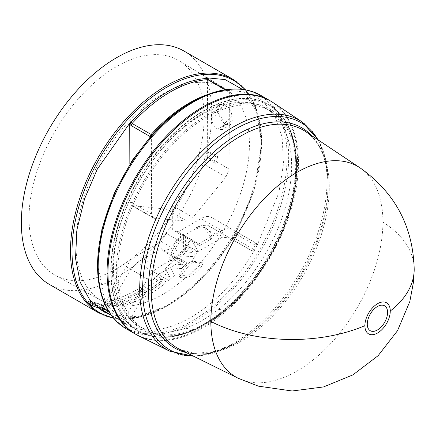 <?xml version="1.0" encoding="UTF-8"?>
<svg xmlns="http://www.w3.org/2000/svg" width="436" height="436" viewBox="0 0 436 436"><rect width="100%" height="100%" fill="white"/><g stroke="black" fill="none" stroke-linecap="round" stroke-linejoin="round"><path stroke-width="0.33" stroke-dasharray="2.18 1.64" d="M238.339 378.35A121.666 70.245 120 0 0 331.267 342.958A121.666 70.245 120 0 0 382.906 222.088A121.666 70.245 120 0 0 359.918 167.762M206.915 116.93A126.009 72.752 -60 0 1 269.922 110.69A126.009 72.752 -60 0 1 289.237 211.662A126.009 72.752 -60 0 1 206.915 322.705A126.009 72.752 -60 0 1 143.913 328.946A126.009 72.752 -60 0 1 124.598 227.974A126.009 72.752 -60 0 1 206.915 116.93M311.642 135.596A127.127 73.401 -60 0 1 328.145 186.009L328.145 182.689A131.198 75.75 120 0 0 317.997 139.831M138.425 335.704A134.697 77.772 120 0 0 241.304 296.524A134.697 77.772 120 0 0 298.48 162.699A134.697 77.772 120 0 0 273.029 102.558M110.755 271.083A130.784 75.51 120 0 0 140.31 332.276A130.784 75.51 120 0 0 240.198 294.229A130.784 75.51 120 0 0 295.712 164.301A130.784 75.51 120 0 0 271.001 105.904A130.784 75.51 120 0 0 169.43 137.809A130.784 75.51 120 0 0 110.755 271.083M140.31 332.276L140.654 332.445C159.085 340.968 180.39 338.391 204.571 324.711L206.468 323.616C254.76 297.107 297.772 222.611 296.584 167.533A127.443 73.58 -60 0 1 206.468 323.616A127.443 73.58 -60 0 1 116.352 271.584A127.443 73.58 -60 0 1 206.468 115.507A127.443 73.58 -60 0 1 296.584 167.533L296.584 165.342A130.124 75.128 -60 0 1 204.571 324.711L204.571 324.711A130.124 75.128 -60 0 1 112.559 271.584A130.124 75.128 -60 0 1 204.571 112.216A130.124 75.128 -60 0 1 296.584 165.342C296.338 137.558 287.918 117.818 271.323 106.117A130.756 75.493 -60 0 1 296.022 164.503A130.756 75.493 -60 0 1 203.563 324.646A130.756 75.493 -60 0 1 140.654 332.445A130.756 75.493 -60 0 1 111.104 271.263A130.756 75.493 -60 0 1 203.563 111.12A130.756 75.493 -60 0 1 271.323 106.117L271.001 105.904M202.538 114.406A126.009 72.752 120 0 0 120.222 225.445A126.009 72.752 120 0 0 139.536 326.417A126.009 72.752 120 0 0 185.709 328.046L187.273 328.924A126.009 72.752 120 0 0 187.774 328.744L186.385 327.801A126.009 72.752 120 0 0 202.538 320.177A126.009 72.752 120 0 0 218.698 309.14L220.382 309.914A126.009 72.752 120 0 0 220.883 309.516L219.373 308.606A126.009 72.752 120 0 0 287.722 198.287A126.009 72.752 120 0 0 265.546 108.166A126.009 72.752 120 0 0 202.538 114.406M135.433 334.08A134.697 77.772 120 0 0 202.326 327.153A134.697 77.772 120 0 0 290.202 208.866A134.697 77.772 120 0 0 270.124 100.781M186.385 327.801L185.709 328.046M125.802 324.373C144.016 333.829 165.576 331.589 190.483 317.659C215.384 302.835 236.792 280.266 254.706 249.948L254.144 250.624L252.33 251.054L228.344 237.206L221.799 237.838L197.895 251.643L191.796 261.219L201.072 262.069L203.023 263.093L193.595 262.216L191.796 261.219L188.341 263.213L184.074 263.001L182.15 260.728L158.241 274.533L151.75 281.427L128.179 322.733L126.369 324.395L125.802 324.373L125.012 323.027A130.353 75.259 -60 0 1 123.9 322.406A130.353 75.259 -60 0 1 122.805 321.752L111.011 314.966M192.331 101.937L192.336 101.937A134.065 77.401 120 0 1 287.133 156.671A134.065 77.401 120 0 1 192.336 320.863A134.065 77.401 120 0 1 97.539 266.129M97.539 264.183L105.114 302.034L123.595 323.043M111.093 315.075L138.201 316.721L168.612 305.086L166.814 306.127A134.065 77.401 120 0 0 261.611 141.934A134.065 77.401 120 0 0 245.076 89.712M112.962 299.941L119.197 305.423L108.608 301.003A134.697 77.772 -60 0 1 103.218 301.946L110.608 308.187A134.697 77.772 120 0 0 113.872 307.8L107.866 302.568L118.292 307.031A134.697 77.772 120 0 0 123.917 305.658L117.507 300.219L127.759 304.47A134.697 77.772 120 0 0 131.209 303.243L118.81 298.115A134.697 77.772 -60 0 1 112.962 299.941L112.957 299.979A134.74 77.793 120 0 0 118.805 298.153L118.81 298.115M95.904 304.399L89.653 301.118L88.181 301.031L93.936 304.355L93.211 304.241L87.685 301.047L86.432 301.527L91.74 305.652L102.738 309.74L97.206 306.546L103.446 309.849L104.923 309.936L99.168 306.612L105.43 309.892L106.771 309.124L101.555 304.519L90.377 301.205L95.893 304.437L90.377 301.205M49.241 284.321A134.697 77.772 120 0 0 116.586 277.65A134.697 77.772 120 0 0 205.056 157.341L215.809 163.549A134.697 77.772 120 0 0 217.433 157.549L206.68 151.341A134.697 77.772 120 0 0 183.938 51.017M137.22 289.564A134.697 77.772 -60 0 1 122.265 296.829L132.506 302.742A134.697 77.772 120 0 0 147.461 295.472A134.697 77.772 120 0 0 148.687 294.758L146.273 293.363A134.697 77.772 -60 0 1 145.046 294.082A134.697 77.772 -60 0 1 132.991 300.159L131.492 299.292A134.697 77.772 120 0 0 143.548 293.215A134.697 77.772 120 0 0 144.774 292.502L142.359 291.106A134.697 77.772 -60 0 1 141.133 291.82A134.697 77.772 -60 0 1 129.078 297.897L127.579 297.03A134.697 77.772 120 0 0 139.634 290.954A134.697 77.772 120 0 0 140.861 290.24L138.446 288.845A134.697 77.772 -60 0 1 137.22 289.564M225.466 124.222L225.755 124.391L217.973 129.023L225.466 124.222C221.608 121.481 219.455 117.753 219.003 113.038L218.747 108.041L219.608 104.395L212.234 112.586L211.286 116.336A123.655 71.39 -60 0 1 211.346 117.949C211.782 122.658 213.891 126.413 217.668 129.209L222.267 129.634L224.022 125.541A123.334 71.21 120 0 0 223.968 124.026C223.395 119.382 221.096 115.633 217.057 112.782L212.234 112.592M225.755 124.391L230.426 124.778L232.208 120.663L231.941 115.66C231.233 111.12 228.835 107.479 224.742 104.727L219.608 104.395M169.784 276.991L161.298 272.091A134.697 77.772 -60 0 1 158.453 274.533L168.699 280.446A134.697 77.772 120 0 0 174.356 275.47L170.585 267.911L181.561 268.494A134.697 77.772 120 0 0 186.962 262.766L176.716 256.853A134.697 77.772 -60 0 1 174.035 259.758L182.52 264.657L170.225 263.693A134.697 77.772 -60 0 1 165.239 268.522L169.789 277.018L165.239 268.522M187.916 243.424L188.641 244.678A134.697 77.772 -60 0 1 182.951 251.73L181.316 251.605A134.697 77.772 -60 0 1 177.779 255.676L192.336 256.597A134.697 77.772 120 0 0 197.41 250.302L191.213 239.01A134.697 77.772 -60 0 1 187.916 243.424L187.932 243.441A134.74 77.793 120 0 0 191.23 239.032L191.213 239.01M156.884 275.841A134.697 77.772 -60 0 1 154.012 278.146L157.63 280.234L157.636 280.631A134.697 77.772 -60 0 1 147.036 288.201L143.122 285.945A134.697 77.772 -60 0 1 140.201 287.787L150.442 293.701A134.697 77.772 120 0 0 165.402 283.149L165.925 281.738L162.263 279.4L160.268 279.574L160.78 278.686L160.541 277.95L156.884 275.841L160.541 277.95L160.791 278.718L160.268 279.574M160.279 279.607L162.268 279.427L165.931 281.765L165.407 283.177A134.74 77.793 -60 0 1 150.442 293.733L140.201 287.82A134.74 77.793 120 0 0 143.122 285.978L147.041 288.234A134.74 77.793 120 0 0 157.641 280.664L157.63 280.234L157.641 280.664L157.636 280.266L154.012 278.146M122.265 296.829L122.26 296.867A134.74 77.793 120 0 0 137.22 289.597A134.74 77.793 120 0 0 138.446 288.883L140.861 290.272A134.74 77.793 -60 0 1 139.634 290.992A134.74 77.793 -60 0 1 127.574 297.069L129.072 297.935A134.74 77.793 120 0 0 141.133 291.858A134.74 77.793 120 0 0 142.359 291.139L144.774 292.534A134.74 77.793 -60 0 1 143.548 293.248A134.74 77.793 -60 0 1 131.487 299.33L132.985 300.197A134.74 77.793 120 0 0 145.046 294.115A134.74 77.793 120 0 0 146.273 293.401L148.687 294.796A134.74 77.793 -60 0 1 147.461 295.51A134.74 77.793 -60 0 1 132.506 302.78L132.506 302.742M116.586 268.778A123.835 71.499 120 0 0 197.279 160.35A123.835 71.499 120 0 0 179.267 60.871A123.835 71.499 120 0 0 116.586 66.555A123.835 71.499 120 0 0 35.485 176.378A123.835 71.499 120 0 0 55.437 275.345A123.835 71.499 120 0 0 116.586 268.778M162.677 94.094A122.696 70.839 -60 0 1 224.774 88.459A122.696 70.839 -60 0 1 242.623 187.028A122.696 70.839 -60 0 1 162.677 294.458A122.696 70.839 -60 0 1 102.089 300.965A122.696 70.839 -60 0 1 82.317 202.904A122.696 70.839 -60 0 1 162.677 94.094M219.373 308.606L218.698 309.14M220.883 309.516L219.368 308.753M220.382 309.914L220.883 309.625M187.774 328.744L187.267 329.027L185.703 328.188M256.848 246.111L278.849 192.837L283.509 163.925L282.13 137.073L274.544 115.115L261.791 99.942L245.702 91.996L228.257 90.459L227.935 90.683L228.965 90.813L228.257 90.459M254.706 249.948L254.144 250.624M201.072 262.069L201.17 263.813L190.161 274.358L178.973 276.511L180.804 277.601C188.178 278.866 195.551 274.609 202.925 264.832L202.838 263.039L201.072 262.069M179.087 276.56L179.152 274.724L188.341 263.213L190.129 264.216L180.891 275.71L180.804 277.601L179.087 276.56M126.369 324.395L125.775 324.204A130.991 75.63 120 0 1 123.579 322.934L122.838 321.773M110.984 314.928L122.805 321.752L122.821 319.256L123.813 320.193L123.334 322.695L123.099 322.03M122.805 321.752L123.301 322.226L123.813 320.193L147.472 278.958C150.485 273.819 154.082 269.982 158.263 267.448L170.689 260.161L170.035 260.221L169.795 259.409C167.729 258.526 180.161 234.11 182.341 234.824L183.316 234.481L183.589 235.075L183.545 249.67L186.755 245.212L186.826 221.03L154.431 218.294L153.172 217.913L151.401 213.951L151.624 136.969L152.714 134.075M152.017 135.236L152.387 134.299M207.225 94.688A130.353 75.259 -60 0 1 227.042 90.612L227.935 90.683A130.991 75.63 120 0 0 190.161 103.19C203.329 95.642 215.825 91.516 227.657 90.808L229.358 92.089L228.965 90.813M257.115 245.457L256.641 243.511L232.759 229.723C229.712 228.072 226.071 228.42 221.82 230.753L209.193 237.925L210.108 236.132L204.321 227.281L197.459 226.093L196.189 227.805L196.145 242.394L198.129 243.593L198.129 228.965L199.432 227.183L203.737 227.385L207.514 229.167L210.517 232.786L212.049 237.211L211.117 239.075L199.71 245.659L198.129 243.593M192.897 241.664L192.968 217.482L226.017 176.967L204.664 164.639L172.269 205.53L172.34 229.794L192.897 241.664L196.145 242.394L197.721 244.449L177.114 232.552L200.833 218.638L221.82 230.753M177.114 232.552L175.228 230.301L196.145 242.394M226.017 176.967L229.134 169.07L229.358 92.089L227.941 91.707L208.937 80.736L207.471 79.417L207.694 156.693L229.134 169.07M182.15 260.728L161.2 248.634L137.296 262.439L130.751 269.306L106.755 310.399L104.983 312.067M161.2 248.634L163.075 250.88L171.261 248.64L176.945 239.549L197.895 251.643M113.322 317.915A134.065 77.401 120 0 0 166.814 306.127L168.612 305.086C193.53 290.262 215.106 267.769 233.331 237.609L232.584 238.41L230.933 238.705L207.345 225.085L228.344 237.206L207.345 225.085L200.854 225.744L176.945 239.549M151.515 135.4L151.624 136.969L150.207 136.588M129.852 164.078L129.961 201.574L131.792 205.569L166.127 209.078L186.826 221.03M166.127 209.078L166.198 233.342L186.755 245.212M172.607 261.306L170.689 260.161L181.981 253.534L183.545 249.67L185.6 250.831L185.6 236.198L185.311 235.576L184.292 235.925C177.566 243.13 173.365 251.327 171.675 260.521L171.926 261.366L172.607 261.306L184.014 254.722L185.6 250.831M184.014 254.722L161.375 241.637L137.275 255.333C133.024 257.823 129.383 261.633 126.336 266.756L104.711 303.979M204.664 164.639L207.694 156.693M172.269 205.53L192.968 217.482M211.117 239.075L209.193 237.925L197.721 244.449L199.71 245.659M242.242 89.287L256.515 111.6L261.611 143.82L254.025 190.875L235.538 233.805L235.843 232.889L235.293 231.189L211.624 217.52C208.61 215.891 205.013 216.261 200.833 218.638M253.812 249.441L254.548 249.861A130.991 75.63 120 0 0 256.75 246.051L255.349 245.228A130.353 75.259 -60 0 1 253.142 249.06L253.812 249.441L252.33 251.054L230.933 238.705L231.979 239.304L234.132 238.083L233.609 237.778L230.933 238.705M108.161 310.792L106.755 310.399L105.299 311.86L107.076 311.936L108.161 310.792L127.165 321.763L126.08 322.913L125.012 323.027L105.588 311.942M193.595 262.216L190.129 264.216M161.375 241.637L166.198 233.342M175.228 230.301L172.34 229.794M207.22 78.987L207.138 78.197M252.33 251.054L250.983 250.28L253.142 249.06L234.132 238.083A130.353 75.259 120 0 0 236.345 234.257L255.349 245.228L255.333 242.754L235.293 231.189L235.827 233.963L236.345 234.257L236.323 231.783L255.333 242.754L256.641 243.511L256.003 245.61M233.609 237.778L232.584 238.41M235.538 233.805L235.571 233.821A130.991 75.63 -60 0 1 233.369 237.631L233.331 237.609M235.843 232.889L235.827 233.963M89.653 301.118L95.408 304.442M95.397 304.481L95.893 304.437M90.361 301.243L101.555 304.562L106.755 309.162L105.43 309.892M105.414 309.936L99.899 306.704M99.888 306.742L99.168 306.612M99.152 306.65L104.923 309.936M104.907 309.974L103.446 309.849M103.436 309.887L97.691 306.524M97.68 306.562L97.206 306.546M97.195 306.584L102.738 309.74M102.722 309.778L91.724 305.696L86.415 301.565L87.685 301.047M87.669 301.085L93.211 304.241M93.2 304.279L93.936 304.355M93.92 304.393L88.181 301.031M88.165 301.069L89.642 301.156M158.453 274.533L158.464 274.566A134.74 77.793 120 0 0 161.304 272.119L161.298 272.091M161.304 272.119L169.789 277.018M165.244 268.549A134.74 77.793 120 0 0 170.236 263.72L170.225 263.693M170.236 263.72L182.52 264.657M182.537 264.685L174.035 259.758M174.051 259.785A134.74 77.793 120 0 0 176.733 256.88L176.716 256.853M176.733 256.88L186.962 262.766M186.973 262.794A134.74 77.793 -60 0 1 181.572 268.522L181.561 268.494M181.572 268.522L170.585 267.911M170.596 267.938L174.356 275.47M174.367 275.498A134.74 77.793 -60 0 1 168.705 280.479L168.699 280.446M168.705 280.479L158.464 274.566M132.506 302.78L122.26 296.867M182.951 251.73L182.967 251.752A134.74 77.793 120 0 0 188.657 244.694L188.641 244.678M188.657 244.694L187.932 243.441M191.23 239.032L197.41 250.302M197.426 250.324A134.74 77.793 -60 0 1 192.352 256.619L192.336 256.597M192.352 256.619L177.779 255.676M177.795 255.698A134.74 77.793 120 0 0 181.332 251.627L181.316 251.605M181.332 251.627L182.967 251.752M154.017 278.179A134.74 77.793 120 0 0 156.889 275.874M160.546 277.983L160.791 278.718L160.546 277.983M108.608 301.003L119.197 305.423M119.186 305.462L112.957 299.979M118.805 298.153L131.209 303.243M131.203 303.282A134.74 77.793 -60 0 1 127.753 304.508L127.759 304.47M127.753 304.508L117.507 300.219M117.502 300.257L123.917 305.658M123.906 305.696A134.74 77.793 -60 0 1 118.281 307.069L118.292 307.031M118.281 307.069L107.866 302.568M107.856 302.611L113.872 307.8M113.861 307.843A134.74 77.793 -60 0 1 110.597 308.225L110.608 308.187M110.597 308.225L103.218 301.946M103.207 301.985A134.74 77.793 120 0 0 108.597 301.042M205.056 157.341L205.852 156.48A135.569 78.273 120 0 0 207.432 150.567L206.68 151.341M211.286 116.336L218.747 108.041M231.941 115.66L223.968 124.026M217.973 129.023L217.668 129.209M224.022 125.541L232.208 120.663M219.003 113.038L211.346 117.949M217.433 157.549L217.569 156.42L207.432 150.567M215.809 163.549L215.994 162.334A135.569 78.273 120 0 0 217.569 156.42M205.852 156.48L215.994 162.334M94.498 305.729L95.985 305.587L95.615 305.369L92.982 304.857L88.682 302.371C88.917 303.903 92.296 305.854 98.803 308.214L94.514 305.69L98.819 308.176C92.334 305.827 88.955 303.876 88.693 302.328L92.999 304.813L95.626 305.331L96.002 305.549L94.514 305.69M97.462 305.674L100.138 306.061L104.531 308.361L100.155 306.018L97.473 305.631L97.103 305.418L98.64 305.146L94.334 302.66L98.623 305.184L97.086 305.456L97.473 305.631M94.334 302.66C100.978 304.568 104.351 306.513 104.46 308.503L104.444 308.546C104.368 306.573 100.994 304.622 94.318 302.698M186.03 251.981L193.153 252.488L190.014 247.043A134.74 77.793 -60 0 1 186.03 251.981L193.143 252.466L190.014 247.043M149.45 289.629L150.954 290.496A134.74 77.793 120 0 0 162.241 282.386L162.415 281.874L160.742 281.52A134.74 77.793 -60 0 1 149.45 289.629L150.949 290.463A134.697 77.772 120 0 0 162.236 282.354L162.241 282.386M189.998 247.021A134.697 77.772 -60 0 1 186.014 251.959M160.742 281.52L160.737 281.487A134.697 77.772 -60 0 1 149.45 289.597M162.236 282.354L162.41 281.841L160.737 281.487M382.906 222.088A121.835 70.338 180 0 1 414.2 269.154M193.186 356.01A131.198 75.75 120 0 0 235.375 343.372L238.252 341.71L215.553 351.389L194.854 353.487L179.708 349.345A125.862 72.665 120 0 0 240.263 341.84A125.862 72.665 120 0 0 329.262 187.687A125.862 72.665 120 0 0 305.483 131.492C320.133 141.46 327.687 159.636 328.145 186.009A127.127 73.401 -60 0 1 238.252 341.71L238.252 341.71A127.127 73.401 -60 0 1 186.341 352.626M169.631 351.144A132.468 76.48 120 0 0 233.364 343.246A132.468 76.48 120 0 0 327.027 181.011A132.468 76.48 120 0 0 302.006 121.862M126.075 328.679A134.697 77.772 120 0 0 193.421 322.008A134.697 77.772 120 0 0 281.416 203.312A134.697 77.772 120 0 0 260.772 95.375M98.378 312.688A134.697 77.772 120 0 0 165.724 306.018A134.697 77.772 120 0 0 253.719 187.322A134.697 77.772 120 0 0 233.075 79.385M193.753 356.294L214.18 352.822L235.375 343.372A131.198 75.75 120 0 0 328.145 182.689L325.73 159.603L318.525 140.179M127.165 321.763L128.179 322.733L125.519 323.512M151.75 281.427L130.751 269.306M158.241 274.533L137.296 262.439M180.891 275.71L179.152 274.724M202.925 264.832L201.17 263.813M221.799 237.838L200.854 225.744M250.983 250.28L231.979 239.304M129.961 201.574L151.401 213.951M133.078 205.966L154.431 218.294M185.6 236.198L183.589 235.075M184.292 235.925L182.341 234.824M171.675 260.521L169.795 259.409M137.275 255.333L158.263 267.448M126.336 266.756L147.472 278.958M108.297 310.868L122.821 319.256M227.941 91.707L227.042 90.612L227.657 90.808M227.042 90.612L225.379 89.658M198.129 228.965L196.189 227.805M199.432 227.183L197.459 226.093M212.049 237.211L210.108 236.132M208.937 80.736L208.032 79.641M105.97 312.034L104.896 311.435A130.353 75.259 120 0 0 106.008 312.056M224.382 104.52L216.986 112.739M217.057 112.782L224.742 104.727M245.528 89.794L257.529 112.379L261.611 143.82M166.814 306.127L139.177 317.37L113.622 318.269M143.913 328.946L139.536 326.417M224.774 88.459L179.267 60.871M269.922 110.69L265.546 108.166M163.075 250.88L184.074 263.001M131.792 205.569L153.172 217.913M183.316 234.481L185.311 235.576M170.035 260.221L171.926 261.366M206.266 228.35L204.321 227.281M225.603 89.62L227.494 90.715M230.426 124.778L222.267 129.634M102.089 300.965L55.437 275.345"/><path stroke-width="0.65" d="M414.2 269.154C413.012 226.295 394.912 192.499 359.907 167.751L359.918 167.762A121.666 70.245 120 0 0 265.426 197.443A121.666 70.245 120 0 0 210.844 321.425A121.666 70.245 120 0 0 238.334 378.35A121.666 70.245 120 0 0 238.339 378.35L258.325 386.133L292.142 390.988L323.561 386.923L352.877 374.9L378.094 355.716L397.518 330.684L409.807 301.565L413.53 281.901L414.2 269.154A121.835 70.338 180 0 1 390.264 311.026A17.941 10.36 -60 0 1 377.576 332.995A17.941 10.36 -60 0 1 364.888 325.67A17.941 10.36 -60 0 1 377.576 303.701A17.941 10.36 -60 0 1 390.264 311.026M377.423 329.987A14.361 8.295 -60 0 1 367.27 324.122A14.361 8.295 -60 0 1 377.423 306.535A14.361 8.295 -60 0 1 387.582 312.399A14.361 8.295 -60 0 1 377.423 329.987M152.153 134.691L152.387 134.299L151.112 134.452A130.353 75.259 -60 0 1 189.077 103.087A130.353 75.259 -60 0 1 207.225 94.688M131.454 122.734L131.209 122.069L130.07 122.69L129.737 124.298L131.454 122.734L132.108 123.475L151.112 134.452L150.207 136.588L131.203 125.612L129.737 124.298L129.852 164.078M169.631 351.144A132.468 76.48 120 0 1 139.694 289.166A132.468 76.48 120 0 1 233.364 126.931A132.468 76.48 120 0 1 302.006 121.862L273.029 102.558A134.697 77.772 120 0 0 168.421 135.416A134.697 77.772 120 0 0 107.986 272.68A134.697 77.772 120 0 0 138.425 335.704L169.631 351.144L193.753 356.294M270.124 100.781A134.697 77.772 120 0 0 269.677 100.514A134.697 77.772 120 0 0 202.326 107.185A134.697 77.772 120 0 0 114.33 225.886A134.697 77.772 120 0 0 134.975 333.823A134.697 77.772 120 0 0 135.433 334.08M190.161 103.19L192.336 101.937A134.065 77.401 120 0 0 97.539 266.129C97.855 296.267 107.365 317.114 126.075 328.679A134.697 77.772 120 0 1 105.425 220.741A134.697 77.772 120 0 1 193.421 102.046A134.697 77.772 120 0 1 260.772 95.375C241.402 84.955 218.589 87.14 192.336 101.937L190.161 103.19A130.991 75.63 120 0 0 152.387 134.299L132.381 160.186L114.368 192.843L101.926 229.102L97.539 266.129M104.351 312.072L105.087 312.018L104.351 312.072L111.093 315.075M105.087 312.018L104.596 311.98A130.991 75.63 -60 0 1 102.4 310.71L101.893 310.225L102.438 307.887L108.297 310.868M130.07 122.69L97.277 169.173L84.508 199.012L76.916 229.783L75.532 258.412L80.191 282.217L89.669 299.723L102.209 310.781M130.838 121.377L131.209 122.069A130.991 75.63 -60 0 1 168.983 90.966A130.991 75.63 -60 0 1 206.757 78.453L208.032 79.641A130.353 75.259 120 0 0 170.073 92.11A130.353 75.259 120 0 0 132.108 123.475L131.203 125.612M98.378 312.688A134.697 77.772 120 0 1 77.728 204.751A134.697 77.772 120 0 1 165.724 86.056A134.697 77.772 120 0 1 233.075 79.385L183.938 51.017A134.697 77.772 120 0 0 116.586 57.688A134.697 77.772 120 0 0 28.591 176.384A134.697 77.772 120 0 0 49.241 284.321L98.378 312.688L113.622 318.269M104.711 303.979L102.438 307.887L103.114 310.585L110.984 314.928M104.983 312.067L106.008 312.056M225.379 89.658L208.032 79.641L208.49 79.739L207.138 78.197L206.381 77.761L225.194 79.608L242.242 89.287M207.138 78.197L206.757 78.453L206.381 77.761M103.114 310.585L102.4 310.71L101.893 310.225M364.888 325.67A121.835 70.338 180 0 1 210.844 321.425M359.918 167.762L305.483 131.492A125.862 72.665 120 0 0 240.263 136.305A125.862 72.665 120 0 0 151.265 290.452A125.862 72.665 120 0 0 179.708 349.345L238.339 378.35M186.341 352.626A127.127 73.401 -60 0 1 148.36 289.809A127.127 73.401 -60 0 1 238.252 134.108A127.127 73.401 -60 0 1 311.642 135.596M317.997 139.831A131.198 75.75 120 0 0 235.375 129.127A131.198 75.75 120 0 0 142.605 289.809A131.198 75.75 120 0 0 193.186 356.01M245.076 89.712A134.065 77.401 120 0 0 166.814 87.2A134.065 77.401 120 0 0 76.246 216.627A134.065 77.401 120 0 0 113.322 317.915M151.515 135.4L151.892 134.561M103.817 308.285L103.801 310.781A130.353 75.259 120 0 0 104.896 311.435L111.011 314.966M207.22 78.987L207.471 79.417L207.22 78.987M104.596 311.98L105.299 311.86M233.075 79.385L245.528 89.794M134.975 333.823L126.075 328.679M302.006 121.862L318.525 140.179M269.677 100.514L260.772 95.375M105.588 311.942L105.97 312.034M208.49 79.739L225.603 89.62"/></g></svg>
